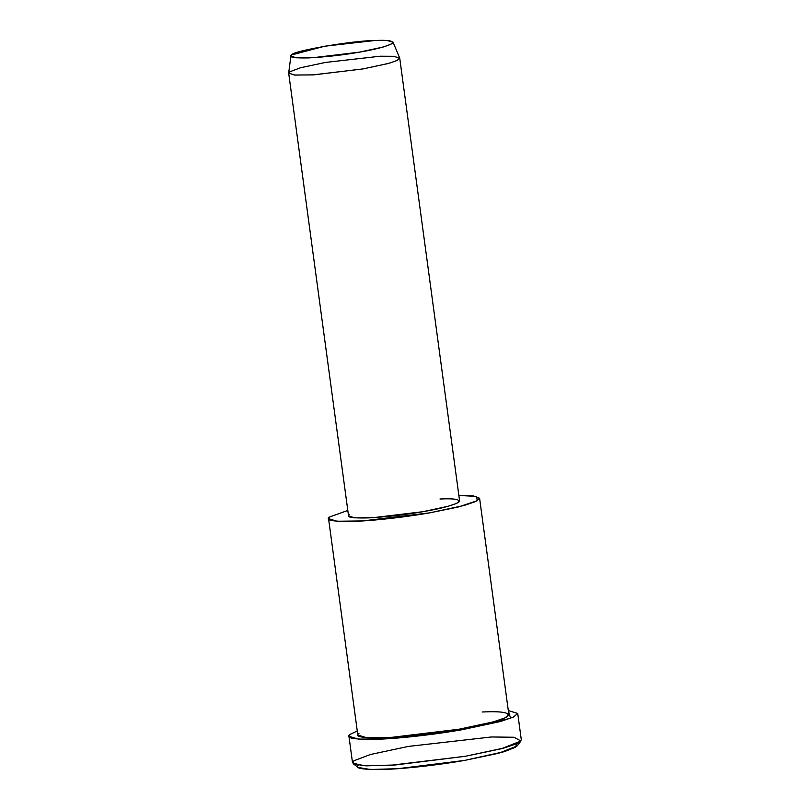 <?xml version="1.0" encoding="UTF-8"?>
<svg xmlns="http://www.w3.org/2000/svg" width="810" height="810" viewBox="0 0 810 810"><rect width="100%" height="100%" fill="white"/><g stroke="black" fill="none" stroke-linecap="round" stroke-linejoin="round"><path stroke-width="1.21" d="M353.15 763.678L358.162 767.445L370.322 769.5L398.024 768.68L464.515 760.428L498.585 753.27L517.124 745.949L520.952 740.988L501.38 748.723L465.416 756.267L395.24 764.974L365.998 765.845L353.15 763.678L353.859 760.782L370.453 754.495L408.412 746.415L491.467 736.968L513.925 737.252L520.952 740.988M375 40.5L387.19 40.54L393.022 42.13L390.795 44.337L383.069 47.051L359.235 52.184L313.227 57.682L296.075 57.793L290.901 55.941L291.711 54.908L324.729 46.21L375 40.5C352.947 40.51 291.752 51.101 291.711 54.908C288.127 57.227 293.878 58.219 308.964 57.895C326.622 56.892 343.379 54.989 359.235 52.184C375.465 49.44 386.471 46.535 392.253 43.487C394.126 40.875 388.375 39.882 375 40.5M290.901 55.941L288.684 73.011L294.313 75.026L312.954 74.905L362.961 68.921L388.871 63.342L397.264 60.396L399.684 57.996L393.022 42.13M380.103 56.224L393.68 56.295L399.735 58.168L396.89 60.568L388.405 63.474L362.961 68.921L313.774 74.854L294.951 75.077L288.684 73.183L289.565 71.888L300.49 67.757L325.458 62.441L380.103 56.224M288.684 73.183L348.553 515.97L354.81 517.863L373.633 517.63L422.83 511.707L448.274 506.25L456.759 503.354L459.604 500.955L399.735 58.168M347.804 510.442L329.761 516.912C324.466 520.324 332.961 521.802 355.266 521.316C377.835 520.465 409.678 516.395 429.583 512.872L458.106 507.04L477.262 500.732L476.574 496.449L458.855 495.426L473.415 495.902L479.591 498.251L475.723 501.511L464.181 505.46L429.583 512.872L362.677 520.941L337.082 521.245L328.566 518.673L329.761 516.912L347.804 510.442M439.972 499.011C454.501 498.332 460.748 499.416 458.723 502.251C452.436 505.572 440.478 508.72 422.83 511.707C405.597 514.755 387.382 516.831 368.185 517.914C351.783 518.268 345.536 517.185 349.434 514.674M328.566 518.673L357.817 735.055L366.333 737.626L391.929 737.323L458.835 729.253L493.442 721.842L504.974 717.903L508.852 714.633L479.591 498.251M357.271 730.985L350.274 734.285C344.351 738.112 353.849 739.753 378.786 739.216C403.998 738.254 439.587 733.718 461.842 729.769L510.583 718.267L508.295 710.562L517.732 713.438L513.408 717.083L500.509 721.487L461.842 729.769L387.058 738.791L358.455 739.135L348.938 736.26L350.274 734.285L357.271 730.985M482.142 711.99C501.906 711.069 510.411 712.537 507.647 716.394C502.706 720.303 479.236 725.811 458.835 729.253C438.929 732.787 407.086 736.847 384.527 737.697C362.222 738.183 353.717 736.715 359.022 733.293M348.938 736.26L352.522 762.747L362.04 765.632L390.643 765.288L465.416 756.267L504.093 747.984L516.993 743.58L521.316 739.925L517.732 713.438M516.466 743.813L515.697 747.154L504.387 751.639L464.515 760.428C443.434 764.164 409.728 768.467 385.833 769.368C362.212 769.875 353.211 768.326 358.83 764.701"/></g></svg>
